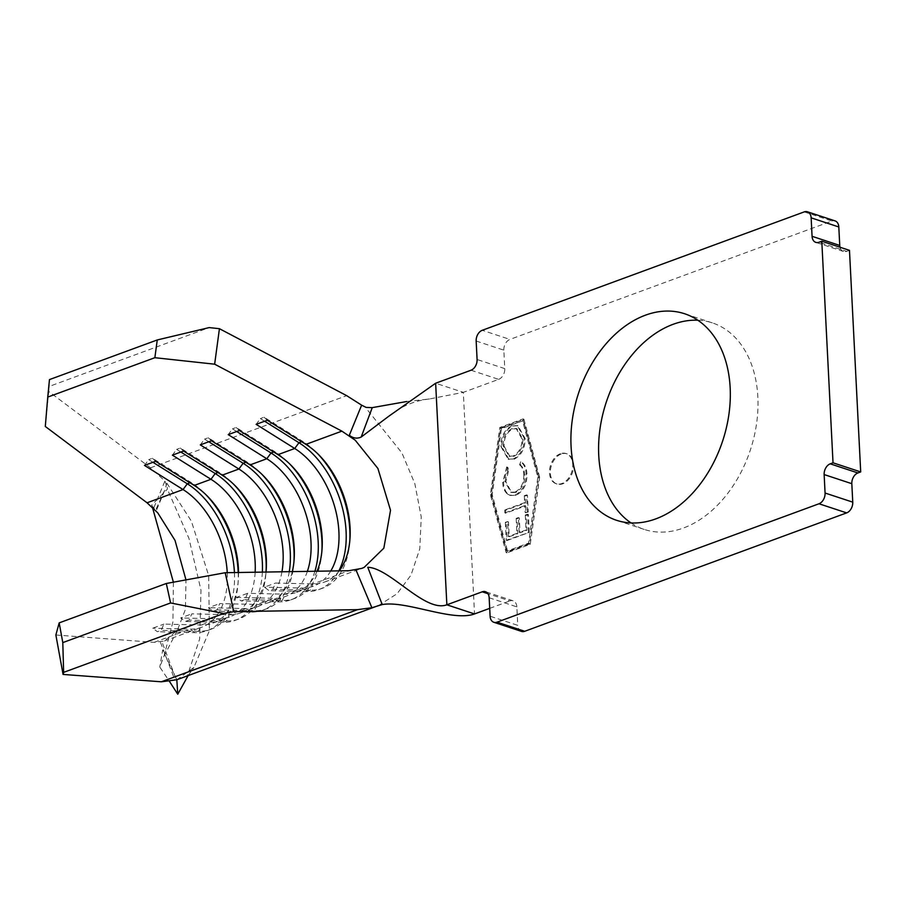 <?xml version="1.0" encoding="UTF-8"?>
<svg xmlns="http://www.w3.org/2000/svg" width="906" height="906" viewBox="0 0 906 906"><rect width="100%" height="100%" fill="white"/><g stroke="black" fill="none" stroke-linecap="round" stroke-linejoin="round"><path stroke-width="0.68" stroke-dasharray="4.53 3.4" d="M561.222 454.031A15.9 11.099 -71.8 0 0 550.531 469.342A15.9 11.099 -71.8 0 0 557.009 484.031A15.9 11.099 -71.8 0 0 562.739 483.815A15.9 11.099 -71.8 0 0 573.43 468.515A15.9 11.099 -71.8 0 0 566.952 453.827A15.9 11.099 -71.8 0 0 561.222 454.031M560.361 453.747A15.9 11.099 -71.8 0 0 549.67 469.059A15.9 11.099 -71.8 0 0 556.137 483.736A15.9 11.099 -71.8 0 0 561.867 483.532A15.9 11.099 -71.8 0 0 572.569 468.232A15.9 11.099 -71.8 0 0 566.091 453.544A15.9 11.099 -71.8 0 0 560.361 453.747M631.052 522.943A108.743 75.911 -71.8 0 0 644.257 529.432A108.743 75.911 -71.8 0 0 683.452 528.005A108.743 75.911 -71.8 0 0 756.612 423.317A108.743 75.911 -71.8 0 0 712.331 322.876A108.743 75.911 -71.8 0 0 697.858 320.237M526.93 474.065C526.726 468.527 524.948 464.529 521.596 462.06L520.384 465.05C523.056 467.202 524.483 470.542 524.665 475.05C524.857 483.215 521.947 488.98 515.944 492.354L511.664 492.558L505.865 481.765L509.002 469.229L507.553 467.224L503.589 482.604C503.725 487.688 505.242 491.539 508.13 494.144L510.599 495.503L516.25 495.208C523.634 491.097 527.19 484.053 526.93 474.065L526.069 473.781C525.865 468.243 524.087 464.246 520.735 461.777L521.596 462.06M507.1 540.52L529.308 532.354L528.402 514.506L526.126 515.333L526.884 530.282L520.044 532.796L519.297 517.847L517.02 518.685L517.768 533.634L509.229 536.771L508.47 521.833L506.194 522.66L507.1 540.52L506.239 540.236L529.308 532.354M523.26 420.678L501.437 428.697L492.218 494.585L507.654 551.403L529.478 543.374L538.685 477.496L523.26 420.678L500.576 428.413L491.358 494.291L506.794 551.12L528.606 543.09L537.824 477.213L522.388 420.384M525.65 505.865L525.99 512.785L528.277 511.947L527.428 495.186L525.14 496.024L525.491 502.943L505.571 510.271L505.718 513.192L525.65 505.865L524.778 505.582L525.129 512.502L525.99 512.785M514.189 459.217C521.528 455.265 525.174 448.368 525.129 438.515L517.994 425.763L512.615 426.013C505.288 430.01 501.664 436.952 501.777 446.839L508.979 459.455L513.328 458.934C520.656 454.982 524.302 448.085 524.268 438.221L525.129 438.515M539.648 477.145L523.917 419.218L500.656 427.768L491.267 494.936L506.998 552.853L530.259 544.302L539.648 477.145L538.787 476.85L523.056 418.934L499.795 427.485L490.395 494.653L506.126 552.569L529.387 544.019L538.787 476.85M476.16 341.03L503.838 350.158L504.767 368.617L477.088 359.501M503.838 350.158A8.901 6.217 108.2 0 1 509.919 339.422L482.252 330.294M804.2 211.902L831.878 221.019L509.919 339.422M831.878 221.019A8.901 6.217 108.2 0 1 835.083 220.905M840.009 247.225A8.901 6.217 -71.8 0 0 843.475 251.494A8.901 6.217 -71.8 0 0 846.68 251.381L819.013 242.253M849.477 250.35L846.68 251.381M521.505 631.403A8.901 6.217 108.2 0 1 517.768 625.344L490.101 616.216M489.161 597.756L516.839 606.873L517.768 625.344M516.839 606.873A8.901 6.217 -71.8 0 0 513.113 600.814A8.901 6.217 -71.8 0 0 509.897 600.927L487.949 593.702M489.704 608.356L509.897 600.927M470.995 370.237L498.674 379.354L463.317 392.355L474.54 613.94M498.674 379.354A8.901 6.217 -71.8 0 0 504.767 368.617M151.585 505.22L155.606 510.191L164.462 490.905L166.863 483.192L167.372 489.172L151.585 505.22M186.342 678.832L199.671 638.934L200.985 590.191L188.946 538.379L167.372 489.172M166.863 483.192L191.37 521.12L208.674 575.57L209.377 630.712L193.907 667.428L176.987 679.693M173.397 582.196L172.933 621.856L163.986 656.227L159.784 667.043L169.558 681.55M176.817 679.749L162.695 650.021L159.784 667.043M55.866 634.993L154.122 642.354L164.224 641.018L177.361 630.35L185.39 609.455L185.979 579.885M45.3 426.466L48.731 391.471L150.487 467.813L164.915 481.018L153.669 508.187M160.464 642.377L175.017 680.349M339.263 570.859A76.308 47.792 -110.2 0 1 324.507 582.071A76.308 47.792 -110.2 0 1 312.955 583.94L275.549 583.045L272.819 589.308L269.093 590.678L264.382 587.145L275.549 583.045M330.769 570.995A76.308 47.792 -110.2 0 1 313.34 586.182A76.308 47.792 -110.2 0 1 301.789 588.051L264.382 587.145M317.032 571.222A76.308 47.792 -110.2 0 1 296.59 592.343A76.308 47.792 -110.2 0 1 285.039 594.211L247.632 593.305L244.903 599.579L241.177 600.938L236.466 597.416L247.632 593.305M307.372 571.38A76.308 47.792 -110.2 0 1 285.424 596.454A76.308 47.792 -110.2 0 1 273.872 598.311L236.466 597.416M292.321 571.618A76.308 47.792 -110.2 0 1 268.686 602.603A76.308 47.792 -110.2 0 1 257.123 604.472L219.716 603.577L216.987 609.84L213.261 611.21L208.55 607.677L219.716 603.577M281.959 571.788A76.308 47.792 -110.2 0 1 257.519 606.714A76.308 47.792 -110.2 0 1 245.956 608.583L208.55 607.677M266.149 570.633L265.877 573.962A81.393 50.985 -110.2 0 0 266.013 572.048A76.308 47.792 -110.2 0 1 240.769 612.875A76.308 47.792 -110.2 0 1 229.207 614.744L191.8 613.838L189.071 620.1L185.345 621.471L180.645 617.949L191.8 613.838M255.152 572.23A76.308 47.792 -110.2 0 1 229.603 616.975A76.308 47.792 -110.2 0 1 218.04 618.843L180.645 617.949M238.527 572.501A76.308 47.792 -110.2 0 1 238.233 580.905A76.308 47.792 -110.2 0 1 212.853 623.135A76.308 47.792 -110.2 0 1 201.291 625.004L163.895 624.098L161.155 630.372L157.429 631.742L152.729 628.209L163.895 624.098M227.236 572.683A76.308 47.792 -110.2 0 1 201.687 627.246A76.308 47.792 -110.2 0 1 190.135 629.115L152.729 628.209M406.703 401.528L429.444 398.98L463.317 392.355L435.639 383.238M378.448 605.593L397.1 593.724L411.007 575.106L419.784 548.821L421.245 516.986L414.812 483.589L401.902 452.898L367.123 409.546M166.432 485.435L164.915 481.018M48.731 391.471L49.151 386.454L209.207 327.587M49.151 386.454L49.468 379.591M289.274 571.675A81.393 50.985 -110.2 0 1 262.989 610.123A81.393 50.985 -110.2 0 1 250.668 612.105L213.261 611.21M293.918 562.003A81.393 50.985 -110.2 0 1 293.793 563.702A81.393 50.985 -110.2 0 1 266.715 608.753A81.393 50.985 -110.2 0 1 254.393 610.746L216.987 609.84M250.056 464.914L246.851 461.879A81.393 50.985 -110.2 0 1 260.339 472.739A81.393 50.985 -110.2 0 1 261.54 473.951M208.788 441.766L204.541 439.104L200.305 444.88M245.809 462.264L246.851 461.879L208.267 437.745L204.541 439.104M211.472 440.78L208.267 437.745M262.366 572.116A81.393 50.985 -110.2 0 1 235.073 620.384A81.393 50.985 -110.2 0 1 222.751 622.377L185.345 621.471M265.877 573.962A81.393 50.985 -110.2 0 1 238.799 619.013A81.393 50.985 -110.2 0 1 226.477 621.006L189.071 620.1M222.14 475.186L218.935 472.151A81.393 50.985 -110.2 0 1 232.423 483.011A81.393 50.985 -110.2 0 1 233.623 484.223M180.872 452.026L176.625 449.376L172.389 455.152M217.893 472.524L218.935 472.151L180.351 448.006L176.625 449.376M183.556 451.041L180.351 448.006M234.428 572.569A81.393 50.985 -110.2 0 1 207.157 630.655A81.393 50.985 -110.2 0 1 194.835 632.637L157.429 631.742M238.199 572.501A81.393 50.985 -110.2 0 1 237.961 584.234A81.393 50.985 -110.2 0 1 210.883 629.285A81.393 50.985 -110.2 0 1 198.561 631.267L161.155 630.372M194.224 485.446L191.019 482.411A81.393 50.985 -110.2 0 1 204.518 493.272A81.393 50.985 -110.2 0 1 205.707 494.483M152.955 462.298L148.709 459.636L144.473 465.412M189.988 482.796L191.019 482.411L152.435 458.266L148.709 459.636M155.639 461.313L152.435 458.266M314.914 571.256A81.393 50.985 -110.2 0 1 290.905 599.851A81.393 50.985 -110.2 0 1 278.584 601.844L241.177 600.938M321.834 551.731A81.393 50.985 -110.2 0 1 321.709 553.43A81.393 50.985 -110.2 0 1 294.631 598.481A81.393 50.985 -110.2 0 1 282.31 600.474L244.903 599.579M277.972 454.653L274.767 451.618A81.393 50.985 -110.2 0 1 288.255 462.479A81.393 50.985 -110.2 0 1 289.456 463.691M236.704 431.494L232.457 428.844L228.221 434.62M273.725 451.992L274.767 451.618L236.183 427.473L232.457 428.844M239.388 430.509L236.183 427.473M338.821 570.871A81.393 50.985 -110.2 0 1 318.821 589.591A81.393 50.985 -110.2 0 1 306.5 591.584L269.093 590.678M349.75 541.471A81.393 50.985 -110.2 0 1 349.625 543.17A81.393 50.985 -110.2 0 1 322.547 588.221A81.393 50.985 -110.2 0 1 310.214 590.214L272.819 589.308M305.888 444.382L302.683 441.347A81.393 50.985 -110.2 0 1 316.171 452.207A81.393 50.985 -110.2 0 1 317.372 453.419M264.62 421.233L260.373 418.583L256.138 424.348M301.641 441.732L302.683 441.347L264.099 417.213L260.373 418.583M267.304 420.248L264.099 417.213M523.056 418.934L523.917 419.218M499.795 427.485L500.656 427.768M490.395 494.653L491.267 494.936M506.126 552.569L506.998 552.853M529.387 544.019L530.259 544.302M537.824 477.213L538.685 477.496M500.576 428.413L501.437 428.697M491.358 494.291L492.218 494.585M506.794 551.12L507.654 551.403M528.606 543.09L529.478 543.374M528.436 532.071L527.541 514.212L528.402 514.506M527.541 514.212L525.265 515.05L526.126 515.333M525.265 515.05L526.012 529.999L526.884 530.282M526.012 529.999L519.183 532.513L520.044 532.796M519.183 532.513L518.425 517.564L519.297 517.847M518.425 517.564L516.148 518.402L517.02 518.685M516.148 518.402L516.907 533.34L517.768 533.634M516.907 533.34L508.368 536.488L509.229 536.771M508.368 536.488L507.609 521.539L508.47 521.833M507.609 521.539L505.333 522.377L506.194 522.66M505.333 522.377L506.239 540.236M525.129 512.502L528.277 511.947M527.405 511.664L526.556 494.903L527.428 495.186M526.556 494.903L524.28 495.741L525.14 496.024M524.28 495.741L524.631 502.66L525.491 502.943M524.631 502.66L504.71 509.987L505.571 510.271M504.71 509.987L504.857 512.909L505.718 513.192M504.857 512.909L524.778 505.582M520.735 461.777L519.523 464.767L520.384 465.05M519.523 464.767C522.196 466.918 523.623 470.259 523.804 474.755L524.665 475.05M523.804 474.755C523.985 482.932 521.086 488.696 515.084 492.071L515.944 492.354M515.084 492.071L510.803 492.264L505.004 481.471L505.865 481.765M505.004 481.471L508.141 468.946L509.002 469.229M508.141 468.946L506.692 466.941L507.553 467.224M506.692 466.941L502.728 482.32L503.589 482.604M502.728 482.32C502.864 487.405 504.382 491.256 507.258 493.861L508.13 494.144M507.258 493.861L509.727 495.22L516.25 495.208M515.378 494.925C522.762 490.814 526.329 483.77 526.069 473.781M524.268 438.221L517.133 425.469L512.615 426.013M511.754 425.729C504.416 429.727 500.803 436.669 500.916 446.556L501.777 446.839M500.916 446.556L508.119 459.172L513.328 458.934M503.192 445.831C503.011 437.711 505.922 431.981 511.901 428.64L516.148 428.459L521.981 438.923C522.071 447.009 519.138 452.706 513.192 456.012L509.059 456.205L503.192 445.831L504.064 446.114C503.883 437.994 506.782 432.264 512.773 428.923L517.009 428.742L522.853 439.206C522.932 447.292 519.999 452.989 514.053 456.296L509.919 456.499L504.064 446.114M511.901 428.64L512.773 428.923M521.981 438.923L522.853 439.206M513.192 456.012L514.053 456.296M154.122 642.354L190.135 629.115L194.835 632.637L198.561 631.267L201.291 625.004L218.04 618.843L222.751 622.377L226.477 621.006L229.207 614.744L245.956 608.583L250.668 612.105L254.393 610.746L257.123 604.472L273.872 598.311L278.584 601.844L282.31 600.474L285.039 594.211L301.789 588.051L306.5 591.584L310.214 590.214L312.955 583.94L348.969 570.701M150.487 467.813L346.692 395.662M556.137 483.736L557.009 484.031M644.257 529.432L616.578 520.304M164.462 490.905L162.242 494.653M188.131 675.593L193.907 667.428M163.997 656.227L177.361 630.35M296.59 592.343L313.34 586.182M324.507 582.071L361.856 568.345M268.686 602.603L285.424 596.454M164.337 640.984L201.687 627.246M212.853 623.135L229.603 616.975M240.769 612.875L257.519 606.714M513.113 600.814L485.435 591.697M843.475 251.494L815.796 242.366M712.331 322.876L684.653 313.759M429.444 398.98C414.223 400.69 400.52 406.556 388.346 416.556M380.735 604.642L378.289 605.616M266.715 608.753L262.989 610.123M262.706 475.095L260.339 472.739M294.065 560.372L293.793 563.702M238.799 619.013L235.073 620.384M234.79 485.367L232.423 483.011M210.883 629.285L207.157 630.655M206.874 495.627L204.518 493.272M238.233 580.905L237.961 584.234M294.631 598.481L290.905 599.851M290.622 464.835L288.255 462.479M321.981 550.101L321.709 553.43M322.547 588.221L318.821 589.591M318.538 454.563L316.171 452.207M349.897 539.84L349.625 543.17M164.428 490.984L156.206 510.905M162.604 643.566L176.421 679.896M566.091 453.544L566.952 453.827M511.664 492.558L510.803 492.264M510.599 495.503L509.727 495.22M517.994 425.763L517.133 425.469M508.979 459.455L508.119 459.172M517.009 428.742L516.148 428.459M509.919 456.499L509.059 456.205"/><path stroke-width="1.36" d="M645.457 315.175A108.743 75.911 -71.8 0 0 572.298 419.874A108.743 75.911 -71.8 0 0 616.578 520.304A108.743 75.911 -71.8 0 0 655.774 518.889A108.743 75.911 -71.8 0 0 728.934 414.189A108.743 75.911 -71.8 0 0 684.653 313.759A108.743 75.911 -71.8 0 0 645.457 315.175M697.858 320.237A108.743 75.911 -71.8 0 0 673.135 324.303A108.743 75.911 -71.8 0 0 601.777 418.765A108.743 75.911 -71.8 0 0 631.052 522.943M807.405 211.789L835.083 220.905A8.901 6.217 108.2 0 1 838.809 226.964L811.142 217.848A8.901 6.217 -71.8 0 0 807.405 211.789A8.901 6.217 -71.8 0 0 804.2 211.902L482.252 330.294A8.901 6.217 -71.8 0 0 476.16 341.03L477.088 359.501A8.901 6.217 108.2 0 1 470.995 370.237L435.639 383.238L388.346 416.556L361.166 437.066C357.021 438.9 353.08 438.289 349.331 435.231L361.63 405.163L346.692 395.662L219.433 328.697L214.643 364.189L341.89 431.143L355.22 440.203L377.904 468.47L390.52 510.271L383.838 548.175L364.099 567.439L361.721 568.39L348.969 570.701L225.209 572.717L233.771 611.663L357.53 609.647L371.89 607.722L356.183 570.406M435.639 383.238L446.862 604.812L474.54 613.94C452.411 622.071 405.945 600.225 382.219 604.574L367.768 567.281C390.078 567.937 424.937 612.875 446.862 604.812L482.23 591.811A8.901 6.217 108.2 0 1 485.435 591.697A8.901 6.217 108.2 0 1 489.161 597.756L490.101 616.216A8.901 6.217 -71.8 0 0 493.827 622.275A8.901 6.217 -71.8 0 0 497.032 622.162L818.99 503.77A8.901 6.217 -71.8 0 0 825.072 493.034L824.143 474.563A8.901 6.217 108.2 0 1 830.236 463.838L833.022 462.807L821.799 241.223L819.013 242.253A8.901 6.217 108.2 0 1 815.796 242.366A8.901 6.217 108.2 0 1 812.07 236.307L839.749 245.435L838.809 226.964M839.749 245.435A8.901 6.217 -71.8 0 0 840.009 247.225M830.236 463.838L857.914 472.955L860.7 471.924L849.477 250.35L821.799 241.223M857.914 472.955A8.901 6.217 -71.8 0 0 851.821 483.691L824.143 474.563M825.072 493.034L852.75 502.151L851.821 483.691M852.75 502.151A8.901 6.217 108.2 0 1 846.657 512.887L818.99 503.77M497.032 622.162L524.71 631.289L846.657 512.887M524.71 631.289A8.901 6.217 108.2 0 1 521.505 631.403L493.827 622.275M474.54 613.94L489.704 608.356M377.292 606.023L176.817 679.749L177.757 694.211L188.131 675.593M152.435 507.326L173.397 582.196M185.979 579.885L175.017 540.384L157.735 512.83L147.055 502.796L45.3 426.466L47.746 397.088L154.869 357.7L157.259 339.954L209.207 327.587L219.433 328.697M176.817 679.749L161.325 681.799L63.069 674.426L55.866 634.993L59.184 622.875L166.308 583.487L225.209 572.717M169.558 681.55L177.757 694.211M292.321 571.618A76.308 47.792 -110.2 0 0 294.065 560.372A76.308 47.792 -110.2 0 0 262.706 475.095A76.308 47.792 -110.2 0 0 250.056 464.914L266.806 458.753L228.221 434.62L239.388 430.509L277.972 454.653A76.308 47.792 -110.2 0 1 290.622 464.835A76.308 47.792 -110.2 0 1 321.981 550.101A76.308 47.792 -110.2 0 1 317.032 571.222M277.972 454.653L294.722 448.493A76.308 47.792 -110.2 0 1 330.769 570.995M301.641 441.732L298.957 442.717L294.722 448.493L256.138 424.348L267.304 420.248L305.888 444.382A76.308 47.792 -110.2 0 1 318.538 454.563A76.308 47.792 -110.2 0 1 349.897 539.84A76.308 47.792 -110.2 0 1 339.263 570.859M273.725 451.992L271.041 452.989L266.806 458.753A76.308 47.792 -110.2 0 1 307.372 571.38M147.055 502.796L183.057 489.557A76.308 47.792 -110.2 0 1 227.236 572.683M238.527 572.501A76.308 47.792 -110.2 0 0 206.874 495.627A76.308 47.792 -110.2 0 0 194.224 485.446L210.973 479.285A76.308 47.792 -110.2 0 1 255.152 572.23M233.623 484.223A81.393 50.985 -110.2 0 1 266.013 572.048A76.308 47.792 -110.2 0 0 266.149 570.633A76.308 47.792 -110.2 0 0 234.79 485.367A76.308 47.792 -110.2 0 0 222.14 475.186L238.89 469.025A76.308 47.792 -110.2 0 1 281.959 571.788M812.07 236.307L811.142 217.848M833.022 462.807L860.7 471.924M361.63 405.163L366.149 407.428L372.253 407.632L406.703 401.528M372.253 407.632L361.166 437.066M377.089 606.103L378.448 605.593M382.219 604.574L371.89 607.722M233.771 611.663L223.691 613.498L170.588 602.954L166.308 583.487M59.184 622.875L62.797 642.603L63.635 672.365L223.691 613.498M63.635 672.365L63.069 674.426M62.797 642.603L170.588 602.954M189.988 482.796L187.293 483.781L183.057 489.557L144.473 465.412L155.639 461.313L194.224 485.446M217.893 472.524L215.209 473.521L210.973 479.285L172.389 455.152L183.556 451.041L222.14 475.186M245.809 462.264L243.125 463.249L238.89 469.025L200.305 444.88L211.472 440.78L250.056 464.914M214.643 364.189L154.869 357.7M47.746 397.088L49.468 379.591L157.259 339.954M208.788 441.766L243.125 463.249A81.393 50.985 -110.2 0 1 289.274 571.675M261.54 473.951A81.393 50.985 -110.2 0 1 293.918 562.003M180.872 452.026L215.209 473.521A81.393 50.985 -110.2 0 1 262.366 572.116M152.955 462.298L187.293 483.781A81.393 50.985 -110.2 0 1 234.428 572.569M205.707 494.483A81.393 50.985 -110.2 0 1 238.199 572.501M236.704 431.494L271.041 452.989A81.393 50.985 -110.2 0 1 314.914 571.256M289.456 463.691A81.393 50.985 -110.2 0 1 321.834 551.731M264.62 421.233L298.957 442.717A81.393 50.985 -110.2 0 1 338.821 570.871M317.372 453.419A81.393 50.985 -110.2 0 1 349.75 541.471M305.888 444.382L341.89 431.143M487.949 593.702L482.23 591.811M161.325 681.799L357.53 609.647M364.099 567.439L362.513 568.073"/></g></svg>
